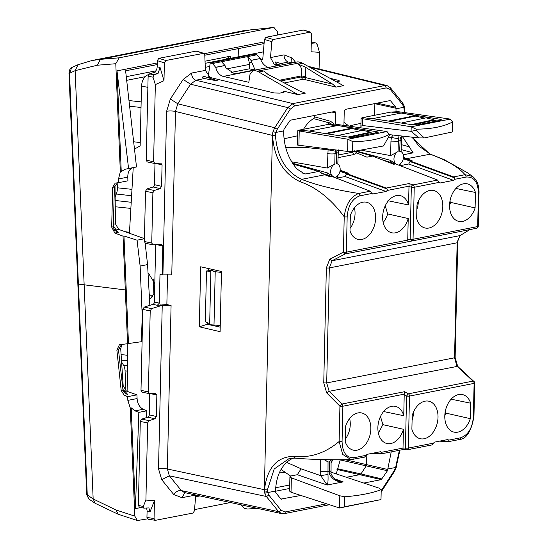 <?xml version="1.0" encoding="UTF-8"?>
<svg xmlns="http://www.w3.org/2000/svg" width="548" height="548" viewBox="0 0 548 548"><rect width="100%" height="100%" fill="white"/><g stroke="black" fill="none" stroke-linecap="round" stroke-linejoin="round"><path stroke-width="0.82" d="M147.412 518.881L137.39 520.525L134.822 516.134L115.977 509.983L93.16 498.961L95.167 503.304L93.16 498.961L84.145 284.809L78.398 284.097L87.262 494.899L86.714 494.707L88.769 498.968M86.714 494.707L68.973 73.103L69.528 73.288L75.138 70.658L84.145 284.809L75.138 70.658L78.022 64.691L75.138 70.658L97.27 65.226L115.786 63.719L120.334 171.825L118.519 178.949L118.676 182.648L115.224 183.114L112.641 187.327L111.682 227.098L114.833 233.051L123.04 236.147L125.307 289.926L84.145 284.809L93.16 498.961L87.262 494.899L88.708 498.927L95.215 503.331M253.286 29.325L100.38 59.348L119.204 57.821L273.932 27.4L277.521 31.907L277.644 34.969M119.204 57.821L115.786 63.719M116.854 350.014L118.457 349.699L122.985 390.087L124.197 392.649L127.896 394.697L124.3 395.403L121.19 390.443L116.854 350.014L119.396 344.808L127.568 343.706L125.307 289.926M134.822 516.134L130.273 408.027L127.835 400.376L127.677 396.677L124.3 395.403M194.533 509.613L230.468 502.543M140.994 507.523L135.431 508.619L131.191 407.849L130.273 408.027M199.945 495.926L195.622 496.776M127.568 343.706L128.479 343.528L123.958 235.969L123.04 236.147M157.255 62.958L117.012 70.877L121.252 171.647L120.334 171.825M264.211 41.922L204.377 53.69M144.432 238.736L137.062 240.182L140.13 266.054L142.24 316.223L141.336 341.726L142.096 341.575M149.837 305.325L147.57 264.588L145.145 243.168M117.012 70.877L128.575 168.517L136.507 166.955L125.602 70.795L157.221 64.575M204.781 55.218L264.074 43.552M195.752 495.214L196.225 495.118M146.563 417.576L146.768 410.815L138.836 412.37L135.431 508.619M146.768 410.815L143.213 409.274C139.589 407.37 137.548 403.801 137.089 398.554L136.932 394.855L126.424 391.101L123.184 385.847L120.704 348.624L122.012 344.452M118.676 182.648L127.924 180.826L127.773 177.127C127.794 171.942 129.554 168.798 133.048 167.695L136.507 166.955M144.638 238.695L118.704 229.427L115.45 223.81L114.998 185.066M238.517 48.58L238.853 56.691M121.252 171.647L124.876 169.305L128.575 168.517M141.336 341.726L128.479 343.528M137.062 240.182L123.958 235.969M131.191 407.849L135.034 410.884L138.836 412.37M113.744 229.139A4.713 4.391 140.8 0 0 116.19 229.92L113.306 225.988M111.682 227.098L113.285 226.783L114.429 230.222L118.197 232.386L114.833 233.051M113.285 226.783L114.436 186.971L117.519 182.799M136.932 394.855L127.677 396.677M118.457 349.699L121.526 344.521M122.903 389.429L125.019 391.382A4.713 4.37 -41 0 1 123.204 390.971M145.104 76.713L126.684 80.337L145.104 76.713M128.163 232.804L128.198 232.14L127.814 232.681M128.198 232.14L124.93 231.653M230.407 58.355L230.311 56.211L225.913 59.232M126.273 76.672L155.851 70.856M205.027 61.184L230.318 56.211M153.193 278.911L153.926 294.749M125.91 390.861L125.067 370.873A10.494 7.302 -83.8 0 0 123.492 365.187L127.396 365.578M121.594 362.002L123.492 365.187M114.991 197.164L116.292 194.013A10.494 7.302 96.2 0 0 117.368 187.806L117.162 182.97M133.65 141.768L140.226 142.562M78.398 284.097L69.528 73.288L71.713 67.562C70.397 67.753 69.486 69.596 68.973 73.103M273.664 27.441L243.607 30.695L92.071 60.499L78.508 64.548M129.623 106.243L141.021 107.47M128.979 100.558L141.151 101.873M153.269 280.692L154.002 280.775M153.282 281.035L154.036 280.884M154.44 282.11L154.488 283.254L153.378 283.474M212.083 270.253L206.48 270.993L205.329 321.765L209.679 323.683L210.864 271.513L206.48 270.993M214.364 325.848L214.378 325.327M339.801 495.782L339.527 507.996L344.5 506.77L344.726 496.796L339.801 495.782L291.351 477.856L289.913 476.739L291.406 475.876L297.331 474.712L301.105 468.78L286.625 462.361M220.248 325.512L209.658 324.704L209.679 323.683M214.206 269.835L210.891 270.486L210.864 271.513M290.632 476.089L281.062 469.417M213.994 325.32L215.213 271.692L221.447 272.452M210.891 270.486L215.213 271.692M285.666 147.391L308.387 147.748L285.686 147.481M297.331 474.712L327.177 485.035C327.951 483.815 328.225 480.295 327.985 474.465L320.703 475.643L327.177 485.035L343.192 481.891L338.52 480.603C335.513 480.027 333.026 477.753 331.054 473.787L331.088 460.217M327.985 474.465L328.033 461.526A6.809 4.624 -77 0 1 327.437 461.45L323.991 459.621M327.382 461.437L327.437 461.45A6.809 4.624 -77 0 1 325.115 459.635M344.726 496.796C360.036 495.508 372.202 493.111 381.223 489.617L378.915 488.09L330.876 472.116M289.913 476.739L289.591 491.09L291.029 492.262L339.527 507.996L380.997 499.591L381.223 489.617M331.588 459.697A6.809 4.624 -77 0 1 329.595 461.217L329.362 471.547A5.233 1.117 1.3 0 0 330.848 470.8M335.369 479.11L343.192 481.891C336.931 482.055 332.383 479.479 329.54 474.164L331.054 473.787M389.279 134.63L418.939 137.911L411.089 131.328L411.199 126.794L362.523 118.69L361.07 118.245L362.392 117.69L390.916 112.073L398.197 111.676L450.305 119.094L452.586 121.992L452.36 131.965L424.303 137.938L416.062 130.335L411.096 131.328L362.372 125.499L360.879 126.355L360.988 127.068M360.954 123.327L350.302 125.677M356.584 151.049L390.512 160.379L390.471 162.331M361.707 150.282L390.621 155.605L398.088 151.57A6.809 4.624 -77 0 0 393.964 158.906A6.809 4.624 -77 0 0 396.04 164.085M308.387 147.755L328.094 149.803L328.464 149.131M308.346 146.693L308.394 147.672M297.763 130.698L347.891 139.24L347.617 151.454L297.441 145.049L297.763 130.698L299.092 130.143L327.615 124.526L334.897 124.129L387.004 131.547L389.286 134.445C380.23 139.13 368.064 141.521 352.789 141.624L352.563 151.597L383.566 145.953L389.258 135.609L389.286 134.445M297.653 135.781L284.042 138.781M292.584 163.263L327.211 172.832L327.163 174.97M291.687 161.824L327.32 168.058L334.787 164.023A6.809 4.624 103 0 0 330.656 171.36A6.809 4.624 103 0 0 333.89 177.059L333.89 177.059A6.809 4.624 103 0 0 334.486 177.141L327.211 172.832M344.5 506.77L380.997 499.591M401.465 135.972L400.177 138.432L401.705 137.397M400.177 138.432L399.65 151.262L400.239 151.337A6.809 4.624 -77 0 1 403.479 157.036A6.809 4.624 -77 0 1 399.348 164.379L399.328 165.352M399.65 151.262A6.809 4.624 -77 0 1 400.245 151.337L400.198 151.33M393.087 135.048L391.402 137.349L390.95 141.11L390.621 155.605M395.279 163.818L390.512 160.379M398.999 135.698L398.622 138.733L388.32 137.014M337.089 150.179L336.876 150.885L338.157 150.31M336.349 163.715L336.938 163.79A6.809 4.624 103 0 0 336.349 163.715L336.582 153.385L338.068 152.618M336.02 178.018L336.047 176.833A6.809 4.624 103 0 0 340.171 169.49A6.809 4.624 103 0 0 336.945 163.79L336.89 163.784M335.54 149.988L335.321 151.186L328.094 149.803L327.32 168.058M452.586 121.992C443.538 126.677 431.372 129.068 416.09 129.17L411.199 126.787L450.312 119.094M347.898 139.24L352.789 141.624M347.898 139.247L387.004 131.547M347.617 151.454L352.563 151.597M336.397 125.773L327.786 124.499L337.835 125.485L377.291 131.801L377.271 132.732M299.092 130.143L309.319 131.095L349.453 137.274L353.439 137.377L378.223 132.26M377.688 132.609L377.291 131.801M399.698 113.32L391.087 112.045L401.136 113.032L440.599 119.348L440.571 120.279M440.599 119.348L440.989 120.156L441.524 119.807M440.989 120.156L416.74 124.923L412.754 124.821L372.619 118.642L362.392 117.69M309.339 131.095L337.835 125.492L352.145 128.074L352.131 128.588L361.735 130.609M425.036 118.156L415.432 116.135L391.334 121.046M372.64 118.642L401.136 113.039L415.446 115.621L415.432 116.135M437.482 121.115L433.954 120.231L433.968 119.724L426.008 117.854L402.205 122.821M415.446 115.621L389.683 120.8M412.98 124.862L433.954 120.231M433.968 119.724L411.459 124.56M328.033 133.493L352.131 128.588M326.382 133.253L352.145 128.074M348.158 137.014L370.66 132.178L362.708 130.308L338.904 135.274M370.66 132.178L370.654 132.685L374.174 133.561M370.654 132.685L349.679 137.315M418.939 137.911L424.303 137.938M416.09 129.17L416.062 130.335M220.207 327.135L207.302 324.3L207.343 322.656M208.521 270.589L208.569 268.568M152.776 296.769L149.7 294.557M199.314 326.8L220.104 331.691L221.474 271.472L200.678 266.787L199.314 326.8L207.302 324.3M149.056 74.357C144.597 75.836 142.083 79.72 141.507 86.022L140.151 145.932L134.65 148.981L134.575 149.94M133.226 167.661L129.424 233.256M127.225 343.754L127.869 391.615M148.44 273.199L154.803 283.508M154.584 292.961L149.803 299.455M148.015 519.203L155.474 520.319L192.903 513.072L194.417 510.921L195.766 495.022L181.97 497.687L173.73 494.508L161.722 479.726L169.339 475.808L167.366 468.992L171.079 305.551L166.859 304.53L167.544 274.445M303.578 129.26A28.277 19.214 -77 0 1 313.566 118.621L314.463 116.868L330.519 121.252L334.301 124.088M372.058 453.347L380.49 453.997L403.054 449.559L406.65 449.84A2.096 1.411 94.4 0 0 406.924 449.819A2.096 1.473 -101.1 0 0 407.219 449.805A2.096 1.473 -101.1 0 0 408.308 448.093L409.486 396.088A2.096 1.473 -101.1 0 0 408.356 393.82L472.979 381.107L456.957 366.174L454.539 357.796L326.697 382.942L323.752 382.888L326.361 267.869L329.745 259.259L343.418 252.114L344.219 216.768C330.944 198.869 316.182 187.163 299.934 181.648C283.323 173.627 274.185 158.221 272.5 135.418L275.452 135.329L275.829 132.458L277.226 129.328L290.255 109.189L294.447 105.983L386.278 87.913L390.368 89.495L402.595 104.668L403.862 107.278L404.349 112.23M380.189 454.011L381.237 453.491L381.305 452.34L403.02 448.072L403.04 449.518M275.678 487.747L289.728 484.987M275.507 491.234L289.645 488.453M346.418 477.287L360.139 474.589L360.981 473.945L337.171 468.663M331.019 463.348L332.8 459.704M336.26 473.904L340.294 459.697M447.928 439.53L434.427 442.14L431.872 444.949L407.219 449.805A2.096 2.096 0 0 1 406.65 449.84A2.096 1.411 94.4 0 1 405.404 448.045L403.02 448.072M161.722 479.726L158.523 468.814A6.281 1.343 1.3 0 1 167.366 468.992L264.376 489.686L272.418 135.397L175.483 111.443L171.771 274.884L162.146 274.904L159.989 274.432L159.331 303.16L157.31 305.318L166.859 304.53M160.297 304.894L161.961 305.373L171.079 305.551M281.782 513.661L278.596 511.668L181.347 490.59L169.339 475.808L266.369 496.495L264.78 493.234L264.465 489.7L267.403 489.891L274.206 468.985L289.33 458.409L294.975 458.107C310.497 459.512 329.197 460.012 351.076 459.608L364.509 457.142L367.064 454.333L380.442 451.737M264.78 493.234L267.657 492.584L267.472 491.72L264.547 492.104L264.465 489.7C267.157 467.889 276.904 456.758 293.701 456.313C310.01 458.19 325.149 453.258 339.123 441.524L342.699 454.436L351.076 459.601M272.801 132.431L272.5 135.418L273 131.657L275.829 132.458L283.679 130.917C283.672 145.974 288.118 158.687 297.016 169.058L304.441 173.812L305.743 173.969L318.683 171.428L324.868 174.778L301.585 179.36C285.761 171.723 277.048 157.043 275.452 135.329M381.696 159.619L395.622 163.927L393.807 164.284L372.482 156.07L366.907 157.166L356.707 152.899L354.981 151.44M314.497 115.457L314.463 116.868M445.161 412.069L445.88 413.124A18.091 12.289 -77 0 1 444.791 415.836M413.576 411.843A18.091 12.289 -77 0 1 412.096 420.097M380.161 451.758L381.305 452.34M336.993 469.451L381.278 479.63L387.45 470.746L391.224 451.888M381.278 479.63L363.804 483.069M280.973 499.064L299.955 495.625M281.631 499.228L280.816 498.913L281.631 499.228M325.368 504.044L285.234 511.942L281.151 510.359L268.924 495.187L267.657 492.584L275.507 491.035L275.815 492.707L280.816 498.913M281.508 469.725L280.932 469.65M286.001 472.862L279.686 472.068M447.648 439.544L448.798 440.126L460.409 437.845A2.096 1.473 78.9 0 1 459.32 439.551C466.458 439.003 471.335 431.324 473.952 416.521A2.096 0.445 -178.7 0 1 473.356 416.823L474.116 383.374L409.486 396.088A2.096 0.445 1.3 0 1 406.582 396.046L405.404 448.045A2.096 0.445 -178.7 0 0 408.308 448.093L433.242 443.188M439.544 441.133L447.682 441.798L448.723 441.284L448.798 440.126M345.274 439.133A18.091 12.289 103 0 0 349.631 418.535M380.483 416.48L382.867 424.645L378.394 433.187M263.376 51.868L205.116 63.328M260.451 59.074L262.725 59.54L264.424 39.429L265.924 37.271L303.476 30.003L310.579 32.154L310.079 32.127L311.483 33.88L311.079 51.772L319.463 52.32L319.087 69.007M311.271 43.265L315.545 42.936L311.298 42.004M311.675 41.977L315.86 42.956L317.374 44.84L319.463 52.32M399.889 450.182L396.8 464.225L396.204 464.56L395.69 467.396L394.293 470.526L381.203 490.761M395.553 467.513L387.833 468.944M399.41 450.278L396.204 464.56M411.658 137.103L429.906 154.118C446.935 160.338 458.649 167.195 465.033 174.682L472.616 176.442C477.048 180.134 479.178 185.601 479.027 192.828A2.096 0.445 1.3 0 1 478.431 193.129L477.671 226.571A2.096 0.445 1.3 0 0 478.267 226.269L479.027 192.828M404.232 109.504L404.253 109.997M473.602 381.189L472.979 381.107A2.096 1.473 -101.1 0 1 474.116 383.374A2.096 0.445 -178.7 0 0 474.712 383.079A2.096 2.096 0 0 0 473.602 381.182L457.676 366.317L455.135 357.495L457.744 242.476C457.21 241.641 458.094 239.277 460.402 235.373L469.883 229.598M162.927 274.754L166.633 111.265A6.281 1.343 1.3 0 1 175.483 111.443L177.778 103.784L274.74 127.746L287.769 107.607L293.009 103.593L384.84 85.529L387.018 85.563L390.498 87.838L402.725 103.01L404.39 106.394L403.862 107.278L396.005 108.819L396.012 111.614M295.399 62.082L292.146 58.013L284.049 54.868L270.5 57.588L271.829 41.682L273.315 39.525L310.079 32.127L302.989 29.982M146.152 507.996A5.233 3.555 -77 0 1 147.083 511.325L146.939 517.428L148.357 519.189M156.365 416.487L149.268 414.857A2.096 1.425 -77 0 1 147.885 417.158L141.672 419.131L140.288 421.433L138.384 505.42L139.391 507.174L143.96 508.119L143.268 506.475L145.912 500.084L147.665 422.933L149.063 420.638L154.968 418.788L156.365 416.487L156.851 395.06L150.652 393.635M149.268 414.857L149.748 393.697M155.68 244.668L154.378 302.023A2.096 1.425 -77 0 1 152.995 304.325L144.213 307.12L142.829 309.421L140.994 390.334L142.001 392.094L149.392 393.683L148.371 391.923L150.207 310.921L151.604 308.62L161.961 305.373M161.585 186.32L154.495 184.683A2.096 1.425 -77 0 1 153.111 186.984L146.891 188.964L145.508 191.266L144.371 241.49L145.378 243.25L153.05 244.86L151.748 243.079L152.885 192.766L154.283 190.464L160.194 188.615L161.585 186.32L162.071 164.886L155.879 163.462M154.495 184.683L154.974 163.53M163.982 80.707L160.071 67.452L158.023 73.535L153.796 74.754L149.508 73.877L148.124 76.179L146.213 160.167L147.227 161.92L154.899 163.53L153.591 161.756L155.344 84.604L163.982 80.707L164.386 62.821L165.914 60.486L203.829 53.314L196.376 51.074M149.508 73.877L153.714 72.542A5.233 3.555 -77 0 0 157.166 66.788L157.31 60.677L158.817 58.341L196.362 51.074M162.146 274.904L162.804 246.031L161.502 244.25L153.05 244.86M161.071 163.133L154.899 163.53M160.769 163.112L162.071 164.886M166.633 111.265L170.359 99.017L183.148 79.453L191.608 73.048L205.404 70.391L204.767 54.875L203.342 53.286L195.883 51.053M155.474 520.319L154.05 518.559L154.454 500.667L145.912 500.084M155.844 393.306L149.673 393.704M155.55 393.279L156.851 395.06M324.868 174.778L330.136 176.805L331.951 176.449L370.256 191.197L358.762 193.458L360.057 195.8C352.391 198.431 348.09 205.438 347.172 216.816A2.096 0.445 -178.7 0 1 344.219 216.768C345.822 204.397 350.665 196.622 358.762 193.458C335.951 189.951 316.888 185.251 301.585 179.36L299.934 181.648M347.172 216.816L346.363 252.169A2.096 0.445 -178.7 0 1 343.418 252.114L345.288 253.882L411.822 241.01A2.096 1.473 78.9 0 0 411.952 240.99L476.575 228.276A2.096 1.473 78.9 0 1 476.445 228.297L412.082 240.956M404.657 391.69L341.877 404.04L329.17 391.313L326.711 392.937L339.924 406.171A2.096 0.445 1.3 0 0 342.87 406.226A2.096 1.473 -101.1 0 0 341.877 404.04L339.924 406.171L339.123 441.524A2.096 0.445 1.3 0 0 342.068 441.578L342.87 406.226L404.294 394.142L404.657 391.69L408.356 393.82L406.582 396.046L404.219 394.752L404.294 394.142M457.128 242.148L457.148 242.778L329.307 267.924L332.129 260.745L345.288 253.882A2.096 1.473 78.9 0 0 346.363 252.169L407.787 240.086L408.061 241.531L411.822 241.01L410.137 239.236L407.746 239.503L408.219 218.542A19.057 12.953 -77 0 1 391.293 232.667A19.057 12.953 -77 0 1 383.353 211.295A19.057 12.953 -77 0 1 399.835 195.54A19.057 12.953 -77 0 1 408.527 204.979L409.075 183.559L386.224 188.053L387.237 189.033L387.251 190.451L386.066 191.499L372.421 194.026M354.412 207.802A18.091 12.289 -77 0 1 350.062 228.4M408.219 218.542L387.648 213.912L385.265 205.747M387.648 213.912A18.091 12.289 -77 0 1 383.175 222.454M354.33 151.364L352.515 152.221L338.013 155.07M356.707 152.899L353.809 154.563L352.515 152.221A20.173 13.707 -77 0 0 352.659 151.584M331.848 112.045L335.808 112.895L335.554 124.184M335.808 112.895L335.006 111.491M343.932 124.971L344.233 111.237L345.439 109.367L389.881 100.627L390.697 100.942L389.881 100.627M374.866 103.579L374.606 115.286M449.579 205.103A18.091 12.289 103 0 0 450.662 202.39L475.102 207.918A19.242 13.077 -77 0 1 462.594 221.406A19.242 13.077 -77 0 1 458.292 221.255A19.242 13.077 -77 0 1 449.819 202.157A19.242 13.077 -77 0 1 463.444 183.813A19.242 13.077 -77 0 1 466.923 183.772A19.242 13.077 -77 0 1 475.452 192.471L455.909 188.45M449.949 201.335L450.662 202.39M416.877 209.363A18.091 12.289 103 0 0 418.357 201.109M395.622 163.927L437.592 180.08L439.16 182.374L440.311 182.957L439.756 182.916M400.17 165.674L408.733 163.989L410.26 161.043L453.689 176.915L454.703 177.894L454.717 179.312L453.532 180.361L440.311 182.957L439.297 182.566M336.499 178.203L345.069 176.518L346.589 173.572L386.224 188.053M370.256 191.197L371.825 193.485L360.057 195.8M327.197 124.608A27.503 18.687 -77 0 1 329.595 122.992L331.554 124.101M366.907 454.374L366.311 465.704L360.981 473.945L382.12 478.986M445.88 413.124L470.321 418.651A19.242 13.077 -77 0 1 457.806 432.139A19.242 13.077 -77 0 1 453.511 431.988A19.242 13.077 -77 0 1 445.038 412.891A19.242 13.077 -77 0 1 458.662 394.546A19.242 13.077 -77 0 1 462.135 394.505A19.242 13.077 -77 0 1 470.67 403.205L451.12 399.177M470.67 403.205L470.321 418.651M412.199 415.617A19.242 13.077 -77 0 1 428.474 401.129A19.242 13.077 -77 0 1 437.311 422.898A19.242 13.077 -77 0 1 419.843 438.612A19.242 13.077 -77 0 1 411.884 429.242L412.199 415.617M403.013 447.867L403.438 429.276A19.057 12.953 -77 0 1 386.504 443.401A19.057 12.953 -77 0 1 378.572 422.029A19.057 12.953 -77 0 1 395.053 406.274A19.057 12.953 -77 0 1 403.746 415.713L404.219 394.752M345.569 426.255A19.057 12.953 -77 0 1 357.947 412.939A19.057 12.953 -77 0 1 361.392 412.897A19.057 12.953 -77 0 1 370.674 431.392A19.057 12.953 -77 0 1 357.104 450.168A19.057 12.953 -77 0 1 352.844 450.024A19.057 12.953 -77 0 1 345.219 441.626L345.569 426.255M342.068 441.578C342.479 452.696 346.5 458.066 354.118 457.69A2.096 1.473 78.9 0 1 353.022 459.402M403.746 415.713L383.168 411.445M382.867 424.645L403.438 429.276M275.507 491.035C276.178 476.137 281.151 465.622 290.419 459.498L293.516 458.032M240.771 504.776L244.209 508.277L247.456 509.024L257.163 508.332M447.682 441.798L459.32 439.551M205.281 67.329L209.713 66.459M336.773 81.96L339.637 81.049L338.383 80.337L330.314 78.378M277.576 65.589L274.432 64.822L270.5 57.588M453.689 176.915L465.033 174.682L466.327 177.031C473.993 176.655 478.02 182.018 478.431 193.129M475.102 207.918L475.452 192.471M416.98 204.884L416.672 218.508A19.242 13.077 -77 0 0 424.625 227.879A19.242 13.077 -77 0 0 442.092 212.165A19.242 13.077 -77 0 0 433.256 190.396A19.242 13.077 -77 0 0 416.98 204.884M334.677 111.484L290.235 120.231L284.063 129.116L283.679 130.917M377.058 103.147L395.704 107.155L390.697 100.942L389.539 100.695M395.704 107.155L396.005 108.819M280.329 65.048L276.911 64.328C274.562 62.136 274.63 61.472 277.124 62.328L283.515 64.417M143.96 508.119L148.905 507.934L149.981 511.99L147.083 511.325M153.796 74.754L153.008 77.172L155.344 84.604M205.404 70.391L210.11 77.48L274.158 92.968L280.055 93.119L284.748 91.852L283.494 91.132L283.295 92.482M154.454 500.667L149.981 511.99M202.657 76.98L204.219 76.398L217.953 80.96L204.431 78.57C202.774 77.72 202.185 77.193 202.657 76.98M267.472 491.72L267.403 489.891M371.955 193.684L372.969 194.074L371.825 193.485M407.746 239.503L407.787 240.086M350.35 215.522A19.057 12.953 -77 0 1 362.728 202.205A19.057 12.953 -77 0 1 366.174 202.164A19.057 12.953 -77 0 1 375.455 220.659A19.057 12.953 -77 0 1 361.885 239.435A19.057 12.953 -77 0 1 357.625 239.291A19.057 12.953 -77 0 1 350.001 230.893L350.35 215.522M387.95 200.712L408.527 204.979M409.075 183.559L412.932 184.936A2.096 1.473 78.9 0 1 414.226 187.279L439.16 182.374M402.211 136.205L413.151 152.844L403.232 154.789M254.525 69.959L249.498 68.801L249.196 62.212L247.675 56.588L250.963 60.342L260.245 58.52L256.738 54.821L254.409 54.279L210.233 62.972L208.213 76.467M260.245 58.52L250.984 60.438L255.019 69.863L235.647 73.679L233.955 73.377L225.968 67.904L225.016 65.548L215.727 67.377C217.042 72.336 219.556 75.35 223.262 76.425L252.149 70.74M268.705 67.486C264.972 66.418 262.163 63.458 260.279 58.609M298.002 61.814L253.005 70.425L298.002 61.814L301.242 62.561L257.389 71.192L297.879 94.619L283.494 91.132M284.323 82.947L302.578 79.357L301.14 76.967L305.537 77.597L332.773 84.193L336.006 87.118L343.445 85.652L301.242 62.561M257.389 71.192L254.142 70.445M223.262 76.425L248.819 82.31L250.018 74.309L253.005 70.425M210.233 62.972L212.562 63.506L215.727 67.377M297.879 94.619L305.318 93.153L303.373 92.681M332.773 84.193L305.099 67L298.338 64.191C301.523 66.705 302.53 70.617 301.352 75.919L279.233 80.275M305.318 93.153L299.256 90.783L267.897 74.323L263.862 70.973L267.979 74.364M247.675 56.588L221.556 61.725L225.016 65.548M305.099 67L305.702 76.816L301.352 75.919L301.14 76.967L280.624 81.001M293.139 164.105L318.683 171.428M403.465 157.317L412.075 160.687L410.26 161.043L403.28 158.769M339.938 171.401L346.589 173.572L348.405 173.216L340.13 170.188M355.481 151.2L372.482 156.07M321.58 173.243L331.951 176.449M348.405 173.216L340.075 170.64M403.403 158.009L412.075 160.687M115.977 509.983L118.204 514.264L95.174 503.304M92.085 60.499L100.38 59.348L97.27 65.226M147.57 264.588L140.13 266.054M142.679 316.134L142.24 316.223M118.704 229.427L116.19 229.92L118.197 232.386M115.45 223.81L113.354 224.221M114.806 186.799L114.443 186.868M112.641 187.327L114.436 186.971M133.048 167.695L124.876 169.305M127.773 177.127L118.519 178.949M126.424 391.101L125.019 391.382L127.896 394.697M121.19 390.443L122.985 390.087M123.184 385.847L122.519 385.977M120.704 348.624L118.402 349.076M143.213 409.274L135.034 410.884M137.089 398.554L127.835 400.376M127.479 371.126L125.067 370.873M127.342 360.7L121.464 360.118M127.294 355.241L121.101 354.59M130.643 208.384L115.155 206.754M130.986 202.253L115.046 200.458M131.369 195.711L116.292 194.013M117.368 187.806L131.76 189.327M301.105 468.862L320.703 475.643L320.703 459.553M329.54 474.164L329.362 471.547L320.429 471.718M291.029 492.262L291.351 477.856M398.622 138.733L398.321 141.24L401.376 140.165M362.523 118.69L362.372 125.499M398.088 151.57L398.321 141.24L390.95 141.11M336.876 150.885L336.582 153.385L335.02 153.693L334.787 164.023M298.893 145.549L299.222 131.143M327.649 153.563A5.233 1.117 1.3 0 0 335.02 153.693L335.321 151.186M374.229 452.922L381.237 453.491M141.507 86.022L147.871 87.379M158.523 468.814L162.235 305.325M326.711 392.937L323.752 382.888M272.986 131.657L274.74 127.746L277.226 129.328M313.566 118.621L329.595 122.992L330.519 121.252M448.723 441.284L441.715 440.708M396.8 464.225L396.204 467.615L394.553 471.321L394.293 470.526M412.336 137.178L418.953 146.2L430.447 154.159L406.623 158.694M455.135 357.495A2.096 0.445 -178.7 0 1 454.539 357.796L457.148 242.778L459.923 235.613L332.129 260.745L329.745 259.259M457.676 366.317L329.17 391.313L326.697 382.942L329.307 267.924A2.096 0.445 -178.7 0 1 326.361 267.869M402.177 102.675L402.595 104.668M404.39 106.394L404.623 107.477L404.061 108.141M154.378 302.023L159.331 303.16M156.612 244.607L162.804 246.031M144.213 307.12L151.604 308.62M157.31 305.318L152.995 304.325M281.151 510.359L278.596 511.668L266.369 496.495L268.924 495.187M293.701 456.313L295.262 458.087M290.255 109.189A2.096 0.726 32.9 0 0 287.769 107.607L190.567 84.214L177.778 103.784L170.359 99.017M374.599 103.634L396.019 108.244M410.247 161.653L454.703 177.894M346.576 174.175L387.237 189.033M387.82 469.52L345 459.669M354.118 457.69L365.879 455.374M460.409 437.845C468.122 435.194 472.438 428.187 473.356 416.823M387.45 470.746L340.192 459.909M394.553 471.321L381.524 491.46A2.096 0.726 -147.1 0 0 381.264 490.666M328.416 504.941L284.145 513.654A2.096 1.473 -101.1 0 0 284.145 513.654A2.096 1.473 -101.1 0 0 285.234 511.942M271.829 41.682L264.424 39.429M338.383 80.337L338.185 81.679M273.315 39.525L265.924 37.271M311.798 43.278L311.278 43.162M408.952 186.389L411.322 187.231L410.137 239.236A2.096 0.445 1.3 0 0 413.048 239.277L477.671 226.571A2.096 1.473 78.9 0 1 476.575 228.276A2.096 2.096 0 0 0 478.267 226.269M466.327 177.031L454.717 179.312M411.692 241.024A2.096 2.096 0 0 0 411.952 240.99A2.096 1.473 78.9 0 0 413.048 239.277L414.226 187.279A2.096 0.445 1.3 0 1 411.322 187.231A2.096 1.315 109.6 0 1 412.932 184.936L437.592 180.08M292.146 58.013A6.281 4.096 -38.7 0 0 291.358 62.246M292.783 62.595L288.399 62.02L280.85 63.534M386.278 87.913L384.84 85.529L310.531 67.418M291.666 62.815L288.399 62.02A6.281 4.446 -101.3 0 1 284.049 54.868M390.498 87.838A2.096 1.356 141.1 0 1 390.368 89.495M276.911 64.328L274.432 64.822M143.268 506.475L138.384 505.42M140.288 421.433L147.665 422.933M141.672 419.131L149.063 420.638M154.968 418.788L147.885 417.158M148.371 391.923L140.994 390.334M142.829 309.421L150.207 310.921M151.748 243.079L144.371 241.49M145.508 191.266L152.885 192.766M146.891 188.964L154.283 190.464M160.194 188.615L153.111 186.984M153.591 161.756L146.213 160.167M153.008 77.172L148.124 76.179M158.023 73.535L153.714 72.542M160.071 67.452L157.166 66.788M157.31 60.677L164.386 62.821M158.817 58.341L165.914 60.486M146.939 517.428L154.05 518.559M183.148 79.453L190.567 84.214L195.883 80.22L204.431 78.57M294.447 105.983L293.009 103.593L195.883 80.22A6.281 4.377 79.1 0 1 191.608 73.048M208.439 77.802L210.11 77.48M184.436 492.563L181.347 490.59A6.281 4.042 -39.1 0 0 173.73 494.508M181.97 497.687L184.861 492.659M408.966 186.183L387.251 190.451M353.809 154.563L337.958 157.68M409.582 146.912L401.273 144.638M408.733 163.989L453.532 180.361M413.151 152.844L401.163 149.556M345.069 176.518L386.066 191.499M305.743 173.969L302.489 173.052M336.006 87.118L304.078 79.385A2.096 1.418 103.6 0 0 305.537 77.597L305.702 76.816M302.578 79.357L304.078 79.385M303.044 63.267L298.338 64.191M263.862 70.973L259.149 71.898M256.738 54.821L247.71 56.595M212.562 63.506L221.591 61.732M215.7 67.281L224.988 65.452M251.827 62.815L249.196 62.212M235.983 73.61L231.386 72.548M226.577 68.925L249.491 64.417M231.092 72.425L249.498 68.801M243.607 30.695L273.932 27.4M137.39 520.525L118.204 514.264M128.753 232.345L128.78 233.023M78.022 64.691L71.713 67.562M400.848 163.379L400.8 165.551M402.3 136.062L401.369 140.192L401.115 151.68M361.07 118.245L360.885 126.266M337.493 178.004L337.547 175.833M338.39 149.892L337.808 164.133M474.712 383.079L473.952 416.521M404.623 107.477L404.972 112.285M430.447 154.159L444.38 159.769L467.197 172.613L472.616 176.442M460.402 235.373L469.951 229.585M343.98 122.437L348.179 125.43M354.83 150.611L354.994 151.46M381.524 491.46L381.175 491.974M284.138 513.654L281.651 513.634L184.45 492.57M387.025 85.563L308.942 66.534"/></g></svg>
